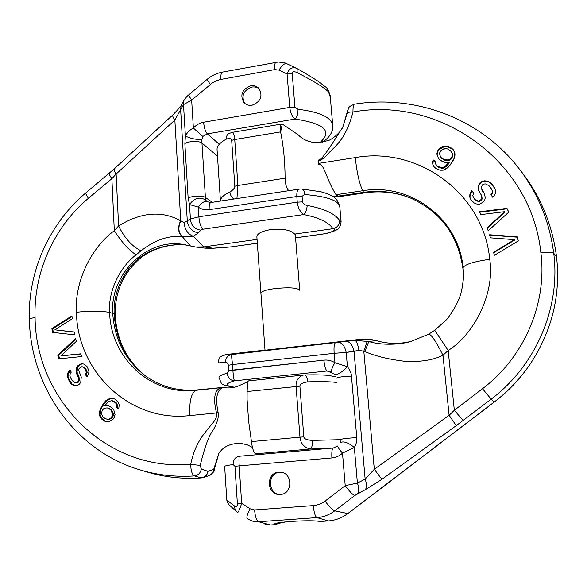 <?xml version="1.0" encoding="UTF-8"?>
<svg xmlns="http://www.w3.org/2000/svg" width="587" height="587" viewBox="0 0 587 587"><rect width="100%" height="100%" fill="white"/><g stroke="black" fill="none" stroke-linecap="round" stroke-linejoin="round"><path stroke-width="0.88" d="M218.922 453.193L215.253 465.931C213.719 469.871 216.339 470.935 208.965 475.697L208.965 475.697C211.76 474.582 213.345 472.454 213.705 469.321L207.93 471.354L201.319 468.998L200.196 465.447C204.592 447.331 208.913 435.547 213.154 430.102C217.417 422.603 219.054 416.638 218.056 412.199L216.508 412.947C213.022 398.595 214.446 390.179 220.771 387.706L196.183 390.289C150.962 395.858 110.664 357.901 109.622 312.409C107.986 290.477 120.496 266.557 136.059 254.861L141.063 250.803C132.119 246.496 124.627 238.197 118.596 225.914L116.123 174.031L111.875 178.668L88.417 198.296C54.055 226.831 33.466 272.654 35.073 317.589C31.39 318.095 29.482 318.712 29.35 319.453C30.722 387.009 74.945 450.86 140.212 469.945L146.963 471.97C164.441 477.202 182.557 479.19 201.304 477.943L194.458 475.932C192.11 474.714 190.863 470.84 190.716 464.317C195.258 441.74 205.501 432.568 209.405 427.043C215.304 420.762 217.674 416.066 216.508 412.947L189.682 415.603C129.698 422.537 77.411 371.857 76.427 312.269C74.41 281.202 91.821 246.944 114.311 230.713L118.596 225.914C141.1 212.142 161.77 210.432 180.598 220.771L184.149 222.524L190.401 219.032C191.032 225.408 194.495 229.113 200.783 230.148L202.698 229.253L303.714 214.571C305.776 212.677 306.928 209.632 307.184 205.45C304.404 204.775 302.855 203.586 302.525 201.877L302.078 196.241L296.824 196.52L209.177 209.669C205.12 210.219 201.48 209.361 198.267 207.101L189.528 204.54L190.401 219.032L198.868 216.779L297.264 202.155L296.824 196.52C296.604 192.184 297.477 189.711 299.451 189.087L210.894 202.522L206.954 201.664L205.714 200.05L205.391 197.437L212.281 202.317M252.094 105.234C260.723 101.764 263.035 96.202 259.028 88.549C256.827 86.208 254.046 85.291 250.686 85.805C241.932 89.429 239.709 95.072 244.023 102.725C246.188 104.875 248.881 105.711 252.094 105.234M302.078 196.241L304.873 194.554C326.981 196.396 338.626 200.475 339.807 206.8L341.106 221.717L339.557 220.36C334.869 213.631 324.075 208.656 307.184 205.45M217.483 156.054L201.957 143.052L205.391 197.437C203.029 195.449 191.083 195.926 188.141 198.135L189.528 204.54C194.194 197.966 199.595 196.469 205.714 200.05M188.141 198.135L184.861 143.646L185.397 136.023C187.114 132.545 189.77 129.896 193.38 128.069C196.212 124.921 199.624 122.969 203.601 122.228L289.751 107.406L287.094 74.021C288.797 68.862 291.827 66.896 296.171 68.114L285.407 63.058L278.326 61.995L222.444 72.106C216.698 73.206 211.54 75.657 206.962 79.465L187.011 96.319L183.988 100.194L181.126 105.227C181.471 105.609 178.69 108.852 172.791 114.957L114.509 168.645L86.069 192.683C49.528 223.089 27.699 271.634 29.35 319.453M322.498 142.252C329.909 137.116 333.321 131.495 332.741 125.398C331.42 117.4 319.834 112.022 297.976 109.248L294.923 107.164L292.245 73.793L287.094 74.021L279.008 70.124L274.782 69.596L220.074 79.575L216.111 80.859L212.399 82.884L191.655 100.098L183.504 104.647L185.397 136.023C190.562 138.583 196.058 139.713 201.884 139.405L202.823 136.448L207.343 133.873L218.276 143.404M206.954 201.664C204.687 200.761 201.796 202.581 198.267 207.101L198.868 216.779C199.367 222.561 200.651 226.714 202.698 229.253M339.557 220.36C339.521 224.836 337.305 227.617 332.932 228.703C328.837 222.348 319.093 217.638 303.714 214.571C300.074 211.87 297.925 207.732 297.264 202.155L302.525 201.877M292.245 73.793C292.209 71.614 293.83 71.188 297.125 72.524C319.988 84.587 323.283 87.404 328.427 91.704L330.276 96.95L332.741 125.398M295.577 237.823L325.323 233.655C334.032 231.417 336.571 229.759 332.932 228.703L294.681 234.088C290.426 229.862 282.347 228.372 270.446 229.612C261.149 231.351 256.629 233.883 256.901 237.229L265.008 350.19M326.233 233.516L326.233 233.516C332.425 231.828 336.021 230.508 337.019 229.546C339.147 228.791 340.504 226.178 341.106 221.717M227.477 247.215L213.11 248.257L205.347 248.176L213.338 248.191L231.19 246.87L257.326 243.172M183.988 100.194L183.504 104.647L180.635 109.674L181.126 105.227M184.149 222.524C184.7 229.495 187.723 234.074 193.226 236.275L198.362 232.922C191.949 231.564 188.258 227.617 187.297 221.086L180.635 109.674L174.853 120.049C172.967 117.283 172.277 115.588 172.791 114.957M114.509 168.645C113.812 169.445 114.355 171.243 116.123 174.031L174.853 120.049L180.759 220.866C177.78 227.851 178.419 233.164 182.682 236.818L193.226 236.275L203.814 246.892L195.427 246.988L181.867 244.221C145.84 238.843 109.974 274.914 112.719 313.084C114.399 339.572 125.383 360.557 145.657 376.054C161.146 387.009 178.631 391.602 198.098 389.834L196.183 390.289C191.428 392.505 189.263 400.943 189.682 415.603M141.063 250.803C155.129 239.819 168.909 235.138 182.396 236.759L182.682 236.818M260.914 293.155C261.318 291.365 265.955 289.839 274.826 288.577C289.156 287.175 297.448 287.725 299.693 290.235L295.312 234.44L294.681 234.088M228.218 247.127L230.926 246.87M257.055 239.393L203.814 246.892L213.11 248.257M278.524 452.804L296.714 451.212M265.229 350.204L362.267 339.103L369.788 339.235L376.106 340.563C387.677 344.004 399.476 344.253 411.502 341.304C399.476 344.253 387.677 344.004 376.106 340.563L369.788 339.235L362.267 339.103L265.295 350.204M248.36 380.904C247.795 381.425 247.384 384.962 247.12 391.522L247.076 399.483L248.668 421.517L251.456 441.593C252.212 447.727 253.423 451.697 255.088 453.502L258.603 454.558M233.12 464.537L234.939 466.298L237.383 503.712C237.419 506.185 236.502 506.97 234.617 506.067C228.614 501.687 225.988 499.39 226.736 499.17C225.988 499.39 228.614 501.687 234.617 506.067L234.976 509.391L236.744 511.901L234.976 509.391L234.617 506.067C236.502 506.97 237.419 506.185 237.383 503.712L241.668 503.382C239.863 509.068 238.52 512.113 237.632 512.539C238.52 512.113 239.863 509.068 241.668 503.382L250.121 508.812L254.575 509.949L313.289 505.598C317.626 505.246 321.559 503.741 325.088 501.078L345.222 485.654L357.402 483.072L354.343 447.448L342.5 453.127C339.044 449.165 337.474 446.766 337.782 445.944L333.313 447.998L239.437 456.238C238.909 456.891 238.828 460.098 239.188 465.865L234.939 466.298L237.383 503.712L241.668 503.382L250.121 508.812C247.208 514.256 246.269 517.58 247.318 518.791L252.762 521.205L258.61 521.762L316.951 517.609C323.474 517.103 329.395 514.85 334.715 510.851L354.753 495.545L365.385 489.675L381.895 479.315L456.238 425.648L491.165 399.153C536.034 365.481 560.842 307.214 553.71 253.239C549.454 221.02 537.663 192.507 518.336 167.713L521.271 171.455C540.524 196.153 552.272 224.542 556.527 256.622C552.272 224.542 540.524 196.153 521.271 171.455L518.336 167.713C479.572 117.826 414.356 94.36 354.225 104.237C353.381 104.625 352.963 107.223 352.963 112.029C345.288 142.135 332.602 147.689 328.5 153.486C323.819 158.38 320.443 160.816 318.374 160.794L318.697 164.58C320.319 163.384 322.124 165.079 324.119 169.672C325.932 172.901 329.791 185.088 336.058 194.715L338.354 196.806L364.402 192.741C380.692 190.393 396.416 192.309 411.582 198.487C396.687 192.411 381.161 190.533 365.004 192.852L364.402 192.741C380.692 190.393 396.416 192.309 411.582 198.487C396.687 192.411 381.161 190.533 365.004 192.852L363.632 192.36L362.737 190.738C409.829 182.528 458.674 218.203 463.084 267.679C463.921 275.641 463.334 283.565 461.331 291.438C459.181 302.995 447.859 318.836 445.577 320.575L434.747 330.276L428.642 334.208L410.621 341.546C398.177 345.193 379.73 345.046 368.797 341.517L354.841 340.394L231.461 354.548L232.863 370.081C233.274 375.959 233.817 379.554 234.492 380.853C230.339 380.413 227.895 377.852 227.176 373.163C221.659 374.777 218.936 376.245 219.002 377.573C222.348 384.712 218.856 384.25 234.118 387.317C218.856 384.25 222.348 384.712 219.002 377.573C218.936 376.245 221.659 374.777 227.176 373.163L228.703 370.771L227.176 373.163C227.895 377.852 230.339 380.413 234.492 380.853L327.091 370.984L331.853 372.085C330.936 370.859 331.963 367.741 334.942 362.722L347.423 366.684C341.575 372.547 337.268 375.152 334.517 374.506L334.517 374.506C337.268 375.152 341.575 372.547 347.423 366.684C350.072 370.206 351.422 373.347 351.466 376.106C343.065 376.443 337.98 377.155 336.219 378.241C337.98 377.155 343.065 376.443 351.466 376.106L356.779 437.623C357.212 440.433 356.397 443.706 354.343 447.448C347.952 442.415 343.3 440.837 340.401 442.723L340.401 442.723C343.3 440.837 347.952 442.415 354.343 447.448L342.5 453.127C339.484 455.952 335.947 457.559 331.904 457.948L239.188 465.865L241.668 503.382L239.188 465.865L234.939 466.298L233.12 464.537C227.463 465.344 224.645 465.968 224.652 466.394C224.645 465.968 227.463 465.344 233.12 464.537C233.164 460.017 235.079 457.273 238.865 456.304C235.079 457.273 233.164 460.017 233.12 464.537M278.752 472.227C265.449 472.762 266.733 495.619 280.058 494.481L280.366 494.459C293.331 494.019 292.708 471.882 279.801 472.19L278.752 472.227C265.449 472.762 266.733 495.619 280.058 494.481L280.366 494.459C293.331 494.019 292.708 471.882 279.801 472.19L278.752 472.227M346.198 352.42L334.157 353.308L232.496 364.564L228.343 365.261L228.703 370.771L232.863 370.081C233.274 375.959 233.817 379.554 234.492 380.853C224.601 383.766 224.638 385.886 234.595 387.207C224.638 385.886 224.601 383.766 234.492 380.853L327.091 370.984L331.853 372.085C330.936 370.859 331.963 367.741 334.942 362.722L347.423 366.684C350.072 370.206 351.422 373.347 351.466 376.106L356.779 437.623C357.212 440.433 356.397 443.706 354.343 447.448L357.402 483.072L365.151 479.124C366.809 483.747 366.89 487.261 365.385 489.675L381.895 479.315L456.238 425.648L491.165 399.153C536.034 365.481 560.842 307.214 553.71 253.239C549.454 221.02 537.663 192.507 518.336 167.713C479.572 117.826 414.356 94.36 354.225 104.237C353.381 104.625 352.963 107.223 352.963 112.029C349.441 111.912 347.489 112.374 347.122 113.408L342.749 127.262C324.949 155.298 322.08 159.077 318.323 160.126L318.697 164.58C320.319 163.384 322.124 165.079 324.119 169.672C325.932 172.901 329.791 185.088 336.058 194.715L338.134 196.146L363.632 192.36L364.402 192.741L337.892 196.674L338.134 196.146L363.632 192.36L362.737 190.738C409.829 182.528 458.674 218.203 463.084 267.679C463.921 275.641 463.334 283.565 461.331 291.438C459.181 302.995 447.859 318.836 445.577 320.575L434.747 330.276L428.642 334.208L410.621 341.546C398.177 345.193 379.73 345.046 368.797 341.517L354.841 340.394L231.461 354.548C227.705 355.377 225.702 357.945 225.437 362.252C227.103 362.333 228.072 363.338 228.343 365.261L228.703 370.771L323.907 360.132C327.876 359.736 331.56 360.601 334.942 362.722L334.157 353.308C333.739 347.012 334.186 343.498 335.5 342.779C334.186 343.498 333.739 347.012 334.157 353.308L232.496 364.564L232.863 370.081L323.907 360.132C324.545 366.207 325.609 369.825 327.091 370.984L333.636 373.552L327.091 370.984C325.609 369.825 324.545 366.207 323.907 360.132C327.876 359.736 331.56 360.601 334.942 362.722L334.157 353.308L346.198 352.42C344.708 345.956 342.126 342.617 338.472 342.426C342.126 342.617 344.708 345.956 346.198 352.42L347.423 366.684L346.198 352.42L354.027 351.393C352.53 344.951 349.94 341.634 346.257 341.443C349.94 341.634 352.53 344.951 354.027 351.393L365.151 479.124L374.301 469.284L381.895 479.315L374.301 469.284L449.114 415.266L454.345 410.262L463.136 420.527L454.345 410.262L482.514 388.711L491.165 399.153L494.217 402.022L347.357 513.904C341.627 518.064 335.287 520.405 328.338 520.94L320.12 521.513C315.322 520.566 305.717 520.544 291.306 521.439C305.717 520.544 315.322 520.566 320.12 521.513L328.338 520.94C335.287 520.405 341.627 518.064 347.357 513.904L494.217 402.022C508.753 390.913 521.095 377.727 531.242 362.48C552.338 329.63 560.768 294.344 556.527 256.622L553.71 253.239C552.125 252.109 547.847 251.933 540.876 252.711C530.993 159.393 438.43 96.143 352.963 112.029C345.288 142.135 332.602 147.689 328.5 153.486C323.819 158.38 320.443 160.816 318.374 160.794L318.323 160.126C322.08 159.077 324.949 155.298 342.749 127.262L347.93 109.688C349.25 108.426 346.734 107.436 354.225 104.237C346.734 107.436 349.25 108.426 347.93 109.688L347.122 113.408C347.489 112.374 349.441 111.912 352.963 112.029C438.43 96.143 530.993 159.393 540.876 252.711C547.847 251.933 552.125 252.109 553.71 253.239L556.527 256.622C560.768 294.344 552.338 329.63 531.242 362.48C521.095 377.727 508.753 390.913 494.217 402.022L494.738 401.699C508.863 390.905 520.852 378.094 530.707 363.28L531.242 362.48L530.707 363.28C520.852 378.094 508.863 390.905 494.746 401.699L494.738 401.699C508.863 390.905 520.852 378.094 530.707 363.28C520.852 378.094 508.863 390.905 494.746 401.699L467.582 422.391L494.738 401.699L467.582 422.391L494.738 401.699L494.217 402.022L491.165 399.153L482.514 388.711C524.279 357.263 547.407 303.031 540.876 252.711C547.407 303.031 524.279 357.263 482.514 388.711L454.345 410.262L449.114 415.266L456.238 425.648L449.114 415.266L442.98 355.311C435.95 341.201 431.174 334.164 428.642 334.208C431.174 334.164 435.95 341.201 442.98 355.311C433.228 360.029 420.806 362.062 405.727 361.409C388.99 359.449 375.35 356.155 364.82 351.525L368.797 341.517L376.106 340.563L368.797 341.517L364.82 351.525L358.943 350.395L346.198 352.42M218.078 362.971L225.437 362.252C227.103 362.333 228.072 363.338 228.343 365.261L232.496 364.564L231.461 354.548C227.705 355.377 225.702 357.945 225.437 362.252L218.078 362.971C219.311 355.641 221.16 356.933 222.202 355.715L228.123 354.291L265.001 350.116L228.123 354.291C222.708 355.142 223.823 355.23 231.461 354.548C223.823 355.23 222.708 355.142 228.123 354.291L222.202 355.715C221.16 356.933 219.311 355.641 218.078 362.971M358.943 350.395C357.835 344.121 356.47 340.79 354.841 340.394L361.196 339.213L354.841 340.394C356.47 340.79 357.835 344.121 358.943 350.395L354.027 351.393L365.151 479.124C366.809 483.747 366.89 487.261 365.385 489.675L357.674 493.652C359.163 491.246 359.068 487.716 357.402 483.072L365.151 479.124L374.301 469.284L449.114 415.266L442.98 355.311C433.228 360.029 420.806 362.062 405.727 361.409C388.99 359.449 375.35 356.155 364.82 351.525L363.815 351.18L367.279 341.113L363.815 351.18L358.943 350.395M380.237 489.015L467.582 422.391L347.842 513.544L334.715 510.851L347.842 513.544L380.237 489.015M489.734 259.293C495.289 293.904 473.195 335.309 448.167 350.468L434.747 330.276L448.167 350.468L442.98 355.311L448.167 350.468L454.345 410.262L448.167 350.468C473.195 335.309 495.289 293.904 489.734 259.293C473.702 261.626 464.816 264.421 463.084 267.679L462.923 268.53C458.036 235.299 440.764 211.885 411.113 198.281C395.873 191.971 380.038 189.997 363.632 192.36C380.038 189.997 395.873 191.971 411.113 198.281C440.764 211.885 458.036 235.299 462.923 268.53L463.084 267.679C464.816 264.421 473.702 261.626 489.734 259.293C483.424 192.807 417.555 146.148 355.282 157.602C356.874 172.637 359.361 183.68 362.737 190.738L336.058 194.715L362.737 190.738C359.361 183.68 356.874 172.637 355.282 157.602C417.555 146.148 483.424 192.807 489.734 259.293M318.587 163.377L318.374 160.794L318.697 164.58L318.587 163.377L355.282 157.602L318.587 163.377M517.323 236.788L489.609 234.771L490.314 237.845L514.498 239.65L493.616 252.256L494.32 255.36L518.299 240.927L517.323 236.788L489.609 234.771L490.416 237.852L489.807 235.189L517.426 237.207L489.807 235.189L489.609 234.771L490.314 237.845L514.498 239.65L514.645 240.061L493.799 252.652L494.408 255.308L493.616 252.256L494.32 255.36L518.299 240.927L517.323 236.788M506.985 208.348L479.484 211.79L480.79 214.622L504.791 211.658L486.917 227.881L488.237 230.735L508.768 212.142L506.985 208.348L507.146 208.811L479.696 212.245L480.79 214.622L504.791 211.658L504.959 212.112L487.115 228.314L488.237 230.735L508.768 212.142L506.985 208.348L479.484 211.79L480.79 214.622L479.484 211.79L479.696 212.245L507.146 208.811L508.731 212.178L506.985 208.348M473.665 193.02L471.831 190.533L470.781 191.912L469.886 194.436L469.754 197.056L470.825 199.455L474.039 202.882L476.174 203.902L479.227 204.291L483.174 202.141L484.686 200.438L485.273 197.481L484.172 193.189L481.538 188.713L481.523 186.827L482.272 185.037L483.637 184.069L485.618 183.929L489.147 185.866L491.62 189.19L492.405 191.179L491.972 193.394L490.908 194.774L492.772 197.276L494.291 195.574L495.641 192.705L495.457 189.66L491.877 183.936L487.724 181.17L484.671 180.803L482.243 181.266L479.975 182.873L478.772 184.986L478.185 187.928L479.594 192.624L481.443 195.119L481.927 198.575L479.961 200.6L478.288 201.143L475.081 199.609L473.239 197.115L472.777 195.552L473.665 193.02L471.831 190.533L472.051 191.024L470.114 194.921L469.974 197.533L470.862 199.492L469.754 197.056L470.825 199.455L474.039 202.882L476.174 203.902L479.227 204.291L483.174 202.141L484.686 200.438L485.273 197.481L484.172 193.189L482.521 191.186L484.348 193.637L482.521 191.186L481.538 188.713L481.523 186.827L482.272 185.037L483.637 184.069L485.618 183.929L489.147 185.866L491.62 189.19L492.596 191.663L492.155 193.879L491.187 195.148L491.972 193.394L490.908 194.774L492.772 197.276L494.291 195.574L495.641 192.705L495.457 189.66L494.357 187.253L490.064 182.689L487.922 181.677L484.877 181.31L482.448 181.772L480.181 183.379L478.985 185.485L478.398 188.42L478.721 190.687L478.185 187.928L478.508 190.225L481.648 195.596L482.132 199.052L481.076 200.431L478.5 201.62L475.301 200.086L473.46 197.592L472.777 195.552L473.665 193.02M436.853 153.933L438.562 158.695L440.455 160.442L445.144 162.584L448.989 162.342L444.807 166.774L441.108 167.728L436.86 165.835L435.136 162.929L435.158 161.065L432.971 159.774L432.626 163.949L433.918 166.591L435.803 168.344L440.052 170.237L443.148 170.193L448.05 167.442L452.702 161.381L454.36 157.962L454.976 155.188L454.852 152.613L453.546 149.964L449.437 146.941L446.934 146.104L443.845 146.17L438.966 148.929L437.469 151.175L436.853 153.933L438.562 158.695L442.649 161.733L445.144 162.584L448.989 162.342L449.246 162.87L445.071 167.302L441.38 168.249L437.139 166.356L435.136 162.929L435.158 161.065L432.971 159.774L432.913 164.477L433.969 166.642L432.626 163.949L433.918 166.591L435.803 168.344L440.052 170.237L443.148 170.193L445.672 169.173L448.05 167.442L450.596 164.543L454.36 157.962L454.852 152.613L453.546 149.964L449.693 147.498L447.199 146.662L444.11 146.728L439.237 149.48L437.748 151.725L437.132 154.476L437.55 156.597L436.853 153.933L437.132 154.476L437.748 151.725L437.469 151.175L436.853 153.933M439.502 153.618L439.957 152.011L442.194 149.575L445.878 148.614L447.499 148.937L450.581 150.734L451.601 151.96L452.328 153.64L451.851 157.118L449.613 159.569L448.13 159.95L444.586 159.745L441.512 157.932L440.492 156.707L439.502 153.618L440.859 150.668L443.963 148.738L447.499 148.937L450.581 150.734L452.577 154.183L452.562 156.047L452.107 157.661L449.869 160.097L446.472 160.603L444.851 160.28L441.784 158.468L440.492 156.707L439.502 153.618M288.76 190.709C286.412 187.899 285.187 183.731 285.084 178.199C285.055 162.063 283.565 146.662 280.608 131.994L282.281 124.062L298.145 134.797L282.281 124.062L281.826 124.018L282.281 124.062L280.601 131.906C280.124 127.13 280.535 124.503 281.826 124.018L232.481 132.324C233.663 133.095 234.411 135.502 234.734 139.537L231.682 140.344L234.829 186.248C234.756 188.141 233.105 190.056 229.891 191.986C223.5 195.009 220.345 198.039 220.441 201.077C220.345 198.039 223.5 195.009 229.891 191.986C233.105 190.056 234.756 188.141 234.829 186.248L237.911 185.507L236.928 198.575L237.911 185.507L234.829 186.248L231.682 140.344C231.351 138.517 229.561 138.106 226.318 139.134C229.561 138.106 231.351 138.517 231.682 140.344L234.734 139.537L237.911 185.507L285.084 178.199C285.055 162.063 283.565 146.662 280.608 131.994L280.601 131.906C280.124 127.13 280.535 124.503 281.826 124.018L232.481 132.324C233.663 133.095 234.411 135.502 234.734 139.537L237.911 185.507L285.084 178.199C285.187 183.731 286.412 187.899 288.76 190.709M461.265 291.68C463.187 284.005 463.737 276.286 462.923 268.53C463.737 276.286 463.187 284.005 461.265 291.68M473.606 193.13L472.051 191.024L470.114 194.921L469.974 197.533L469.886 194.436L470.114 194.921L470.781 191.912L471.001 192.397L470.781 191.912L471.831 190.533L473.606 193.13M495.465 189.762L492.067 184.435L490.064 182.689L487.922 181.677L484.877 181.31L482.448 181.772L480.181 183.379L478.985 185.485L478.398 188.42L478.185 187.928L478.772 184.986L478.985 185.485L478.772 184.986L479.975 182.873L480.181 183.379L479.975 182.873L482.243 181.266L482.448 181.772L482.243 181.266L484.671 180.803L484.877 181.31L484.671 180.803L487.724 181.17L487.922 181.677L487.724 181.17L489.874 182.183L494.357 187.253L495.465 189.762M454.859 152.657L453.795 150.514L451.895 148.782L447.199 146.662L444.11 146.728L441.607 147.755L439.237 149.48L437.748 151.725L437.469 151.175L438.966 148.929L439.237 149.48L438.966 148.929L441.336 147.198L441.607 147.755L441.336 147.198L443.845 146.17L444.11 146.728L443.845 146.17L446.934 146.104L447.199 146.662L446.934 146.104L449.437 146.941L451.638 148.225L453.546 149.964L454.859 152.657M435.15 161.425L433.257 160.302L432.913 164.477L432.509 161.374L432.795 161.902L432.971 159.774L435.15 161.425M486.917 227.881L488.237 230.735L486.917 227.881L487.115 228.314L504.959 212.112L504.791 211.658L486.917 227.881M475.081 199.609L473.239 197.115L475.301 200.086L476.453 200.541L475.081 199.609M478.288 201.143L478.5 201.62L476.453 200.541L478.5 201.62L480.166 201.07L479.961 200.6L478.288 201.143M480.87 199.954L481.076 200.431L480.166 201.07L479.961 200.6L480.87 199.954L481.076 200.431L482.132 199.052L481.927 198.575L480.87 199.954M481.912 196.682L482.132 199.052L481.912 196.682M436.86 165.835L435.848 164.609L437.139 166.356L439.766 167.919L436.86 165.835M441.108 167.728L441.38 168.249L439.494 167.398L441.38 168.249L443.295 168.131L443.031 167.611L441.108 167.728M444.807 166.774L445.071 167.302L443.295 168.131L443.031 167.611L444.807 166.774L445.071 167.302L446.413 166.209L446.149 165.688L444.807 166.774M448.387 163.237L448.651 163.773L446.413 166.209L446.149 165.688L448.387 163.237L448.651 163.773L449.246 162.87L448.989 162.342L448.387 163.237M441.512 157.932L440.492 156.707L441.784 158.468L444.851 160.28L441.512 157.932M446.208 160.068L446.472 160.603L444.851 160.28L444.586 159.745L446.208 160.068L446.472 160.603L448.387 160.478L448.13 159.95L446.208 160.068M449.613 159.569L449.869 160.097L448.387 160.478L448.13 159.95L449.613 159.569L449.869 160.097L451.205 159.011L450.948 158.475L449.613 159.569M451.851 157.118L452.107 157.661L451.205 159.011L450.948 158.475L451.851 157.118L452.107 157.661L452.313 155.511L451.851 157.118M452.328 153.64L452.562 156.047L452.577 154.183L451.601 151.96L452.328 153.64M275.523 524.646L274.533 524.125C274.437 523.244 280.028 522.342 291.306 521.439C280.028 522.342 274.437 523.244 274.533 524.125L275.523 524.646L270.607 524.991L264.979 524.448L270.607 524.991L275.523 524.646C277.922 523.567 281.511 522.635 286.28 521.85C281.511 522.635 277.922 523.567 275.523 524.646M279.867 472.249C266.953 472.748 267.643 494.848 280.615 494.437C267.643 494.848 266.953 472.748 279.867 472.249L280.359 472.219L279.867 472.249M341.341 439.648L312.416 440.411C307.023 440.111 304.161 438.929 303.824 436.882L299.898 386.158C299.92 384.089 302.554 382.658 307.808 381.858C320.796 381.447 330.386 381.645 336.571 382.445M255.69 453.81L310.075 449.026C303.956 447.331 300.588 443.383 299.979 437.176L303.824 436.882M218.056 412.199C215.275 398.448 216.75 390.311 222.473 387.802L223.735 387.508C229.018 388.462 234.162 387.831 239.18 385.622L248.118 381.506M35.073 317.589C35.807 399.542 106.306 471.794 190.716 464.317L200.196 465.447M140.212 469.945C157.654 475.162 175.74 477.158 194.458 475.932C198.193 475.345 200.483 473.034 201.319 468.998M201.048 477.862C204.709 477.341 206.998 475.169 207.93 471.354C207.35 474.56 205.604 476.681 202.713 477.693L201.304 477.943M252.447 447.426L247.362 444.851L241.184 443.442C233.01 443.141 226.545 445.239 221.776 449.723L218.885 453.289L213.705 469.321M223.001 387.405L198.098 389.834M221.094 387.413L220.771 387.706L222.473 387.802M52.426 332.367L74.586 334.839L74.189 331.985L54.848 329.828L72.311 318.704L71.915 315.865L51.913 328.588L52.426 332.367M58.979 358.826L81.644 356.551L80.713 353.844L60.945 355.825L76.405 341.282L75.488 338.604L57.775 355.238L58.979 358.826M85.467 374.543L86.876 377.001L88.71 373.361L88.96 370.867L87.015 366.501L83.963 364.109L81.446 363.624L78.064 365.51L76.714 367.058L76.068 369.825L76.743 373.941L78.673 378.307L78.577 380.105L77.858 381.777L76.677 382.636L75.026 382.673L72.216 380.669L70.367 377.404L69.838 375.489L70.323 373.413L71.269 372.151L69.89 369.715L67.27 373.904L67.248 376.795L69.853 382.379L71.409 384.133L73.126 385.204L75.628 385.696L77.675 385.373L79.656 383.949L80.771 381.983L81.277 377.001L78.805 370.72L78.9 368.922L80.639 367.088L82.055 366.64L84.645 368.218L86.348 372.173L85.467 374.543L86.282 374.711L87.28 376.458M115.03 414.576L113.761 409.748L112.19 407.906L108.206 405.507L104.868 405.514L108.705 401.398L111.956 400.679L115.573 402.785L116.952 405.764L116.85 407.605L118.706 409.022L119.198 404.905L118.185 402.212L115.133 399.248L112.998 398.265L110.305 398.14L105.931 400.561L103.591 403.254L100.025 409.484L99.328 414.723L100.326 417.423L103.723 420.688L105.851 421.686L108.551 421.833L112.946 419.419L114.362 417.284L115.03 414.576M112.697 414.723L111.376 417.562L110.158 418.56L108.566 419.272L105.506 418.839L102.923 416.851L101.558 413.872L102.145 410.474L104.2 408.207L107.172 407.914L108.558 408.339L111.148 410.32L112.697 414.723L113.482 414.826L112.161 417.665L110.943 418.656L109.358 419.367L106.893 419.272M185.565 244.801C171.756 243.972 158.85 246.914 146.845 253.628L146.178 253.335C158.666 246.709 171.778 243.862 185.521 244.794M146.845 253.628L141.915 256.908L140.535 257.011L146.178 253.335M141.915 256.908C123.762 271.928 114.839 291.313 115.155 315.087L114.208 313.957C112.645 292.267 124.804 268.45 140.535 257.011M109.343 173.187C108.889 173.774 109.732 175.601 111.875 178.668L114.311 230.713C121.487 241.917 128.736 249.967 136.059 254.861M180.598 220.771C177.472 227.719 178.074 233.054 182.396 236.759L190.423 245.975M221.666 247.56L222.282 247.472M184.861 143.646C187.752 141.107 199.587 140.711 201.957 143.052L201.884 139.405M203.601 122.228C204.144 127.79 205.391 131.671 207.343 133.873L295.078 119.044C292.238 116.842 290.462 112.961 289.751 107.406L294.923 107.164M328.427 91.704L327.649 89.129L326.533 87.668L317.897 81.131C318.763 81.608 307.867 74.6 297.088 68.591L297.125 72.524M51.913 328.588L52.764 328.823L53.263 332.462M72.018 316.576L52.764 328.823M54.848 329.828L74.204 332.125M75.745 339.352L58.619 355.436L59.742 358.745M80.808 354.115L60.945 355.825M82.055 366.64L85.46 368.394L86.854 370.837L87.162 372.341L86.282 374.711M70.279 370.397L68.114 374.073L68.085 376.949L68.84 379.268L72.238 384.287L75.679 385.688M84.022 364.145L82.268 363.808L80.456 364.542L77.543 367.235L77.036 372.195L78.959 376.546L79.406 380.259L78.687 381.932L77.499 382.783L75.026 382.673M113.218 398.368L111.09 398.265L106.717 400.686L102.417 406.343L100.825 409.601L100.128 414.826L101.125 417.518L102.681 419.36L106.526 421.723M111.956 400.679L114.127 401.222L116.351 402.909L117.73 405.881L117.62 407.723L118.823 408.64M108.463 405.624L104.868 405.514M107.172 407.914L109.343 408.449L111.934 410.43L113.482 414.826M57.775 355.238L58.619 355.436M86.025 373.567L86.839 373.728M86.348 372.173L87.162 372.341M86.047 370.668L86.854 370.837M84.645 368.218L85.46 368.394M83.545 367.286L84.359 367.462M73.126 385.204L73.955 385.351M71.409 384.133L72.238 384.287M69.853 382.379L70.689 382.526M68.004 379.114L68.84 379.268M67.248 376.795L68.085 376.949M67.27 373.904L68.114 374.073M68.547 371.263L69.383 371.432M76.677 382.636L77.499 382.783M77.858 381.777L78.687 381.932M78.577 380.105L79.406 380.259M78.673 378.307L79.494 378.461M78.137 376.384L78.959 376.546M76.743 373.941L77.565 374.102M76.207 372.026L77.036 372.195M76.068 369.825L76.897 370.001M76.714 367.058L77.543 367.235M78.064 365.51L78.885 365.686M79.634 364.366L80.456 364.542M81.446 363.624L82.268 363.808M103.723 420.688L104.523 420.784M101.881 419.265L102.681 419.36M100.326 417.423L101.125 417.518M99.328 414.723L100.128 414.826M99.35 412.177L100.15 412.287M100.025 409.484L100.825 409.601M101.624 406.233L102.417 406.343M103.591 403.254L104.383 403.379M105.931 400.561L106.717 400.686M108.074 398.999L108.859 399.123M110.305 398.14L111.09 398.265M116.85 407.605L117.62 407.723M116.952 405.764L117.73 405.881M116.402 404.061L117.18 404.179M115.573 402.785L116.351 402.909M113.35 401.097L114.127 401.222M112.22 416.286L113.005 416.388M112.521 413.299L113.306 413.402M111.978 411.597L112.755 411.7M111.148 410.32L111.934 410.43M108.558 408.339L109.343 408.449M108.566 419.272L109.358 419.367M110.158 418.56L110.943 418.656M111.376 417.562L112.161 417.665M251.456 441.593L299.979 437.176L296.09 386.451C295.672 380.926 298.093 377.133 303.347 375.071L248.36 380.912M198.362 232.922L200.783 230.148M259.549 89.209C257.399 87.309 254.824 86.597 251.816 87.067C243.488 90.332 241.096 95.74 244.632 103.305M345.222 485.654L357.402 483.072C359.068 487.716 359.163 491.246 357.674 493.652L354.753 495.545C352.56 494.584 349.382 491.282 345.222 485.654L342.5 453.127C339.484 455.952 335.947 457.559 331.904 457.948C331.552 451.975 332.022 448.659 333.313 447.998L239.437 456.238C238.909 456.891 238.828 460.098 239.188 465.865L331.904 457.948C331.552 451.975 332.022 448.659 333.313 447.998L337.782 445.944C337.474 446.766 339.044 449.165 342.5 453.127L345.222 485.654C349.382 491.282 352.56 494.584 354.753 495.545L334.715 510.851C332.418 509.971 329.204 506.713 325.088 501.078L345.222 485.654M252.762 521.205L258.61 521.762L270.607 524.991L258.61 521.762L316.951 517.609L328.338 520.94L316.951 517.609C323.474 517.103 329.395 514.85 334.715 510.851C332.418 509.971 329.204 506.713 325.088 501.078C321.559 503.741 317.626 505.246 313.289 505.598C313.972 512.532 315.197 516.531 316.951 517.609C315.197 516.531 313.972 512.532 313.289 505.598L254.575 509.949C255.22 516.787 256.563 520.72 258.61 521.762C256.563 520.72 255.22 516.787 254.575 509.949L250.121 508.812C247.208 514.256 246.269 517.58 247.318 518.791L252.762 521.205M514.498 239.65L493.616 252.256L493.799 252.652L514.645 240.061L514.498 239.65M492.405 191.179L492.155 193.879L492.405 191.179M188.42 95.035L191.655 100.098L193.38 128.069L202.823 136.448M299.451 189.087L301.843 188.992C303.486 189.308 304.499 191.157 304.873 194.554M209.177 209.669C208.994 205.369 209.566 202.992 210.894 202.522M331.105 448.197L310.075 449.026C311.836 448.197 312.622 445.328 312.416 440.411M363.815 351.18L374.301 469.284L363.815 351.18M354.255 508.826L347.357 513.904L354.255 508.826M356.779 437.623C348.296 438.107 343.146 438.665 341.318 439.274L340.401 442.723L341.318 439.274C343.146 438.665 348.296 438.107 356.779 437.623M217.058 149.604C216.882 146.068 219.964 142.575 226.318 139.134C226.222 136.492 227.081 134.628 228.908 133.542C227.081 134.628 226.222 136.492 226.318 139.134C219.964 142.575 216.882 146.068 217.058 149.604L220.441 201.077L217.058 149.604M280.601 131.906L234.734 139.537L280.601 131.906M233.905 199.03C231.542 197.349 230.207 195.001 229.891 191.986C230.207 195.001 231.542 197.349 233.905 199.03M202.853 477.649L202.985 477.613C205.817 476.615 207.468 474.531 207.93 471.354M221.402 387.427L223.309 387.442M88.417 198.296C86.318 195.207 85.533 193.336 86.069 192.683M115.155 315.087C116.908 341.23 127.364 361.753 146.523 376.663C126.631 361.064 115.859 340.167 114.208 313.957L109.622 312.409C100.854 310.824 89.789 310.78 76.427 312.269M319.82 142.619C332.895 131.451 324.648 123.593 295.078 119.044C297.147 117.055 298.115 113.79 297.976 109.248M279.008 70.124C281.98 65.194 284.607 63.051 286.889 63.69M274.782 69.596C274.503 65.135 274.892 62.692 275.956 62.273M220.888 79.406C220.661 74.997 221.174 72.561 222.444 72.106M210.351 84.425L206.962 79.465M335.925 376.913L328.896 375.46C328.823 375.291 316.731 374.491 304.646 374.983L304.646 374.983C306.282 375.276 307.331 377.573 307.808 381.858M247.12 391.522L299.898 386.158M231.19 246.87L257.326 243.209M295.577 237.86L325.242 233.707M301.843 188.992L320.935 191.788C329.05 194.128 328.977 194.517 331.545 195.75C335.485 197.327 338.237 201.011 339.807 206.8M205.347 248.176L195.427 246.988M238.865 456.304L239.437 456.238L238.865 456.304M224.652 466.394L226.736 499.17C226.773 501.071 227.602 503.008 229.216 504.967L237.632 512.539L229.216 504.967C227.602 503.008 226.773 501.071 226.736 499.17L224.652 466.394M298.181 134.834C303.259 140.051 309.943 142.685 318.227 142.722L328.06 140.631C331.127 139.875 339.704 133.697 342.654 127.452C339.704 133.697 331.127 139.875 328.06 140.631L318.227 142.722C309.943 142.685 303.259 140.051 298.181 134.834L298.181 134.834M332.888 196.557L338.222 196.806L332.888 196.557M365.004 192.852L338.354 196.806L365.004 192.852M461.03 427.387L392.923 479.315L461.03 427.387M228.908 133.542L232.481 132.324L228.908 133.542M208.965 475.697L202.713 477.693M223.735 387.508L222.774 387.383M297.088 68.591L296.171 68.114M327.649 89.129C329.578 93.179 330.452 95.791 330.276 96.95M304.646 374.983L303.347 375.071"/></g></svg>
